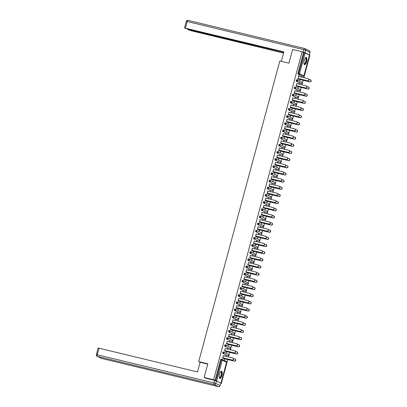 <?xml version="1.0" encoding="UTF-8"?>
<svg xmlns="http://www.w3.org/2000/svg" width="407" height="407" viewBox="0 0 407 407"><rect width="100%" height="100%" fill="white"/><g stroke="black" fill="none" stroke-linecap="round" stroke-linejoin="round"><path stroke-width="0.61" d="M221.942 375.422A3.719 1.307 103.6 0 0 221.612 371.225A3.719 1.307 103.6 0 0 219.541 374.262A3.719 1.307 103.6 0 0 219.866 378.454A3.719 1.307 103.6 0 0 221.942 375.422M306.603 61.64A3.719 1.307 103.6 0 0 306.278 57.448A3.719 1.307 103.6 0 0 304.207 60.48A3.719 1.307 103.6 0 0 304.533 64.672A3.719 1.307 103.6 0 0 306.603 61.64M220.767 383.353L221.322 383.486L227.783 359.539M228.485 356.944L229.716 352.381M230.418 349.786L231.649 345.217M232.346 342.623L233.582 338.059M234.279 335.465L235.511 330.896M236.213 328.301L237.444 323.738M238.146 321.143L239.377 316.575M240.074 313.98L241.31 309.417M242.007 306.822L243.238 302.253M243.941 299.659L245.172 295.095M245.874 292.501L247.105 287.932M247.807 285.338L249.038 280.774M249.735 278.179L250.966 273.611M251.668 271.016L252.9 266.453M253.602 263.858L254.833 259.29M255.535 256.695L256.766 252.131M257.463 249.537L258.699 244.968M259.396 242.374L260.628 237.81M261.33 235.215L262.561 230.647M263.263 228.052L264.494 223.489M265.191 220.894L266.427 216.326M267.124 213.731L268.355 209.167M269.058 206.573L270.289 202.004M270.991 199.41L272.222 194.846M272.924 192.252L274.155 187.683M274.852 185.088L276.083 180.525M276.785 177.93L278.017 173.367M278.719 170.767L279.95 166.204M280.652 163.609L281.883 159.045M282.58 156.446L283.816 151.882M284.513 149.288L285.745 144.724M286.447 142.129L287.678 137.561M288.38 134.966L289.611 130.403M290.308 127.808L291.544 123.24M292.241 120.645L293.472 116.081M294.175 113.487L295.406 108.918M296.108 106.324L297.339 101.76M298.041 99.166L299.272 94.597M299.969 92.002L301.2 87.439M301.902 84.844L303.134 80.276M303.836 77.681L309.829 55.474L309.468 55.301M205.947 378.357L204.131 377.482L207.819 363.802L198.713 361.604L200.122 362.286L197.512 371.967L99.043 348.194L97.273 354.762L213.96 382.931L214.626 380.453L205.337 378.062M198.713 361.604L279.833 60.948L288.945 63.151L292.633 49.471L302.136 51.765L303.571 52.457L297.965 73.25L298.657 73.418L304.268 52.625L303.571 52.457M304.268 52.625L309.493 55.031M204.131 377.482L213.629 379.777L302.136 51.765M221.322 383.486L220.803 383.236M220.365 382.911L213.629 379.777M298.158 78.51L297.639 79.604L298.804 75.29M300.788 76.948L300.956 76.333M300.101 79.497L299.791 80.647L300.305 79.594M298.718 76.445L299.018 75.341M301.002 76.999L301.17 76.384M227.045 355.423L222.654 353.317L223.011 351.933L223.723 352.106A0.717 0.666 -64.2 0 1 223.845 352.152A0.717 0.717 0 0 0 223.702 352.101L223.011 351.933M215.069 380.469L220.68 359.676L221.077 359.091L221.79 359.264A0.717 0.666 -64.2 0 1 221.917 359.31A0.717 0.717 0 0 0 221.774 359.259L221.077 359.091M302.396 76.16L298.005 74.054L297.965 73.25M225.3 348.55L224.74 350.615M227.371 349.048L227.538 348.433M226.684 351.597L226.373 352.747L226.882 351.694M227.584 349.099L227.752 348.484M230.911 341.102L226.521 338.995L226.872 337.612L227.549 337.774M229.161 334.228L228.607 336.294M231.237 334.727L231.4 334.111M230.55 337.276L230.24 338.426L230.749 337.372M231.451 334.778L231.614 334.162M235.475 326.948L230.387 324.674L230.738 323.29L231.415 323.453M233.028 319.907L232.468 321.973M235.098 320.406L235.266 319.79M234.412 322.954L234.101 324.104L234.61 323.051M235.312 320.457L235.48 319.841M239.341 312.627L234.249 310.353L234.605 308.969L235.277 309.132M236.889 305.586L236.335 307.651M238.965 306.084L239.133 305.469M238.278 308.633L237.968 309.783L238.477 308.73M239.179 306.135L239.341 305.52M243.203 298.306L238.115 296.031L238.466 294.648L239.143 294.81M240.756 291.264L240.196 293.33M242.826 291.763L242.994 291.147M242.14 294.312L241.829 295.462L242.338 294.409M243.04 291.814L243.208 291.198M246.367 283.816L241.977 281.71L242.333 280.326L243.004 280.489M244.617 276.943L244.063 279.009M246.693 277.442L246.861 276.826M246.006 279.991L245.696 281.14L246.204 280.087M246.907 277.493L247.069 276.877M250.234 269.495L245.843 267.389L246.194 266.005L246.871 266.168M248.484 262.622L247.924 264.687M250.554 263.12L250.722 262.505M249.867 265.669L249.557 266.819L250.071 265.766M250.768 263.171L250.936 262.556M254.095 255.174L249.705 253.068L250.061 251.684L250.732 251.847M252.35 248.301L251.791 250.366M254.421 248.799L254.589 248.184M253.734 251.353L253.622 252.594L253.932 251.445M254.634 248.85L254.797 248.234M257.962 240.858L253.571 238.746L253.922 237.362L254.599 237.525M256.212 233.979L255.657 236.045M258.287 234.478L258.45 233.862M257.595 237.032L257.489 238.273L257.799 237.123M258.496 234.529L258.664 233.913M261.823 226.536L257.433 224.425L257.789 223.041L258.501 223.214A0.717 0.666 -64.2 0 1 258.623 223.26A0.717 0.717 0 0 0 258.481 223.209L257.789 223.041M260.078 219.658L259.518 221.723M262.149 220.156L262.317 219.541M261.462 222.71L261.35 223.952L261.66 222.807M262.362 220.207L262.525 219.592M265.69 212.215L261.299 210.104L261.65 208.72L262.362 208.893A0.717 0.666 -64.2 0 1 262.49 208.939A0.717 0.717 0 0 0 262.347 208.888L261.65 208.72M263.94 205.337L263.385 207.402M266.015 205.835L266.178 205.22M265.323 208.389L265.013 209.534L265.527 208.486M266.224 205.886L266.392 205.27M269.551 197.894L265.161 195.782L265.517 194.398L266.229 194.571A0.717 0.666 -64.2 0 1 266.351 194.617A0.717 0.717 0 0 0 266.209 194.566L265.517 194.398M267.806 191.015L267.246 193.081M269.877 191.514L270.044 190.898M269.19 194.068L268.879 195.218L269.388 194.164M270.09 191.57L270.258 190.949M273.418 183.572L269.027 181.461L269.378 180.077L270.055 180.24M271.667 176.694L271.113 178.759M273.743 177.193L273.906 176.577M273.051 179.746L272.944 180.993L273.255 179.843M273.952 177.249L274.12 176.628M277.279 169.251L272.888 167.14L273.245 165.756L273.921 165.919M275.534 162.373L274.974 164.438M277.605 162.876L277.772 162.256M276.918 165.425L276.806 166.672L277.116 165.522M277.818 162.927L277.986 162.307M281.145 154.93L276.755 152.818L277.106 151.435L277.783 151.602M279.395 148.051L278.841 150.117M281.471 148.555L281.634 147.934M280.784 151.104L280.474 152.254L280.983 151.201M281.68 148.606L281.848 147.985M285.007 140.608L280.621 138.497L280.972 137.113L281.649 137.281M283.262 133.73L282.702 135.796M285.332 134.234L285.5 133.613M284.646 136.783L284.335 137.932L284.844 136.879M285.546 134.285L285.714 133.664M288.873 126.287L284.483 124.176L284.839 122.792L285.511 122.96M287.123 119.409L286.569 121.474M289.199 119.912L289.367 119.292M288.512 122.461L288.202 123.611L288.711 122.558M289.413 119.963L289.575 119.348M292.74 111.966L288.349 109.854L288.7 108.471L289.377 108.638M290.99 105.087L290.43 107.153M293.06 105.591L293.228 104.97M292.374 108.14L292.063 109.29L292.572 108.237M293.274 105.642L293.442 105.026M296.601 97.644L292.211 95.533L292.567 94.149L293.238 94.317M294.851 90.766L294.297 92.832M296.927 91.27L297.095 90.649M296.24 93.819L295.93 94.968L296.438 93.915M297.141 91.321L297.303 90.705M300.468 83.323L296.077 81.212L296.428 79.828L297.105 79.996M298.86 84.107L299.023 83.491M298.168 86.655L298.061 87.902L298.372 86.752M299.069 84.157L299.237 83.542M296.784 83.608L296.23 85.674M298.534 90.481L294.144 88.375L294.495 86.991L295.172 87.154M294.994 98.428L295.161 97.812M294.307 100.977L293.996 102.126L294.505 101.073M295.207 98.479L295.375 97.863M292.923 97.929L292.363 99.995M294.668 104.803L290.277 102.696L290.634 101.312L291.31 101.475M291.132 112.749L291.295 112.134M290.44 115.298L290.333 116.544L290.644 115.395M291.341 112.8L291.509 112.184M289.056 112.251L288.502 114.316M290.807 119.124L286.416 117.018L286.767 115.634L287.444 115.797M287.266 127.07L287.434 126.455M286.579 129.619L286.467 130.866L286.777 129.716M287.479 127.121L287.642 126.506M285.195 126.572L284.635 128.637M287.642 133.613L282.55 131.339L282.906 129.955L283.577 130.118M283.404 141.392L283.567 140.776M282.712 143.941L282.402 145.09L282.916 144.037M283.613 141.443L283.781 140.827M281.329 140.893L280.774 142.959M283.776 147.934L278.688 145.66L279.039 144.276L279.716 144.439M279.538 155.713L279.706 155.098M278.851 158.262L278.541 159.412L279.049 158.359M279.751 155.764L279.914 155.148M277.467 155.215L276.908 157.28M279.914 162.256L274.822 159.976L275.178 158.598L275.849 158.761M275.671 170.034L275.839 169.419M274.984 172.583L274.674 173.733L275.188 172.68M275.885 170.085L276.053 169.47M273.601 169.536L273.041 171.601M275.351 176.409L270.96 174.298L271.311 172.919L271.988 173.082M271.81 184.356L271.978 183.74M271.123 186.905L270.813 188.054L271.321 187.001M272.024 184.407L272.186 183.791M269.734 183.857L269.18 185.923M271.484 190.73L267.094 188.619L267.45 187.235L268.121 187.403M267.943 198.677L268.111 198.061M267.257 201.226L266.946 202.376L267.455 201.323M268.157 198.728L268.325 198.112M265.873 198.178L265.313 200.244M267.623 205.052L263.232 202.94L263.583 201.557L264.296 201.735A0.717 0.666 -64.2 0 1 264.423 201.775A0.717 0.717 0 0 0 264.28 201.724L263.583 201.557M264.082 212.998L264.25 212.383M263.395 215.547L263.085 216.697L263.594 215.644M264.296 213.049L264.458 212.434M262.006 212.5L261.452 214.565M263.756 219.373L259.366 217.262L259.722 215.878L260.434 216.056A0.717 0.666 -64.2 0 1 260.556 216.097A0.717 0.717 0 0 0 260.414 216.046L259.722 215.878M260.215 227.32L260.383 226.704M259.529 229.869L259.218 231.018L259.727 229.965M260.429 227.371L260.597 226.755M258.145 226.821L257.585 228.887M259.89 233.694L255.504 231.583L255.855 230.199L256.568 230.377A0.717 0.666 -64.2 0 1 256.695 230.418A0.717 0.717 0 0 0 256.547 230.367L255.855 230.199M256.354 241.641L256.517 241.025M255.667 244.19L255.357 245.34L255.866 244.286M256.563 241.692L256.731 241.076M254.278 241.137L253.724 243.203M256.028 248.016L251.638 245.904L251.989 244.521L252.666 244.688M252.488 255.962L252.655 255.347M251.801 258.511L251.49 259.661L251.999 258.608M252.701 256.013L252.869 255.398M250.417 255.459L249.857 257.524M252.162 262.337L247.771 260.226L248.128 258.842L248.804 259.01M248.626 270.284L248.789 269.668M247.934 272.832L247.827 274.079L248.138 272.929M248.835 270.334L249.003 269.719M246.55 269.78L245.996 271.845M248.301 276.658L243.91 274.547L244.261 273.163L244.938 273.331M244.76 284.605L244.928 283.989M244.073 287.154L243.762 288.304L244.271 287.25M244.973 284.656L245.141 284.04M242.689 284.101L242.129 286.167M245.136 291.147L240.044 288.868L240.4 287.484L241.076 287.652M240.898 298.926L241.061 298.311M240.206 301.475L240.099 302.722L240.41 301.572M241.107 298.977L241.275 298.362M238.823 298.423L238.268 300.488M241.27 305.469L236.182 303.19L236.533 301.806L237.21 301.974M237.032 313.248L237.2 312.632M236.345 315.796L236.035 316.946L236.543 315.893M237.245 313.298L237.408 312.683M234.961 312.744L234.401 314.809M237.408 319.79L232.316 317.511L232.672 316.127L233.343 316.295M233.17 327.569L233.333 326.953M232.478 330.118L232.372 331.364L232.682 330.214M233.379 327.62L233.547 327.004M231.095 327.065L230.54 329.131M232.845 333.944L228.454 331.832L228.805 330.448L229.482 330.616M229.304 341.89L229.472 341.269M228.617 344.439L228.307 345.589L228.815 344.536M229.517 341.941L229.68 341.325M227.233 341.387L226.674 343.452M228.978 348.265L224.588 346.154L224.944 344.77L225.615 344.938M225.437 356.211L225.605 355.591M224.75 358.76L224.44 359.91L224.954 358.857M225.651 356.262L225.819 355.647M223.367 355.708L222.807 357.773M308.404 78.836A1.073 1.002 115.8 0 1 307.763 80.881L307.565 80.784A1.073 1.002 -64.2 0 0 308.308 78.785A1.073 1.002 -64.2 0 0 308.124 78.719L298.504 76.394M307.763 80.881L298.148 78.556M307.565 80.784L297.949 78.459M310.546 79.869A1.073 1.002 115.8 0 1 309.905 81.909L309.702 81.812A1.073 1.002 -64.2 0 0 310.449 79.818A1.073 1.002 -64.2 0 0 310.261 79.747L308.999 79.446M298.031 78.994L309.702 81.812M300.091 79.543L309.905 81.909M305.352 57.977A3.215 1.129 -76.4 0 1 306.39 59.224A3.215 1.129 -76.4 0 1 305.54 62.958A3.215 1.129 -76.4 0 1 303.948 63.777M303.932 63.69A2.981 1.048 103.6 0 0 304.141 63.818A2.981 1.048 103.6 0 0 305.286 62.759A2.981 1.048 103.6 0 0 306.069 59.788A2.981 1.048 103.6 0 0 305.54 58.028A2.981 1.048 103.6 0 0 305.291 58.048M304.339 64.576A3.694 1.297 103.6 0 0 305.611 63.253A3.694 1.297 103.6 0 0 306.064 57.443M220.686 371.754A3.215 1.129 -76.4 0 1 221.713 373.641A3.215 1.129 -76.4 0 1 220.68 377.086A3.215 1.129 -76.4 0 1 219.281 377.559M219.266 377.472A2.981 1.048 103.6 0 0 219.48 377.599A2.981 1.048 103.6 0 0 221.398 373.672A2.981 1.048 103.6 0 0 220.874 371.81A2.981 1.048 103.6 0 0 220.63 371.83M219.678 378.357A3.694 1.297 103.6 0 0 221.907 373.478A3.694 1.297 103.6 0 0 221.398 371.225M281.334 61.315L283.882 51.857L184.575 27.991L187.51 29.09L252.142 44.694L253.027 44.622M283.832 52.06L252.981 44.785M304.97 52.706L309.32 54.808L309.992 52.325L305.637 50.224L304.97 52.706L302.732 52.055M188.665 29.37L187.759 29.528L190.695 30.627L283.562 53.047M255.164 45.141L254.996 45.757L255.718 46.108L283.618 52.844M254.996 45.757L253.235 45.223L253.373 44.709M188.599 29.619L253.235 45.223M255.932 45.325L255.718 46.108M207.738 364.123L200.127 362.286M220.747 383.089L216.392 380.988L215.72 383.47L220.075 385.571L220.823 383.15L220.075 385.571A1.43 1.333 -64.2 0 1 218.401 386.635L214.051 384.534L97.359 356.359L101.714 358.46L218.401 386.635A1.43 0.504 103.6 0 0 218.437 386.645A1.43 0.504 103.6 0 0 218.488 386.65M101.465 358.369A1.43 1.43 0 0 0 101.75 358.475A1.43 0.504 103.6 0 1 101.714 358.46A1.43 1.333 115.8 0 1 101.465 358.369L97.11 356.273A1.43 1.333 -64.2 0 0 97.359 356.359A1.43 0.504 103.6 0 1 97.273 354.762L96.352 354.609L98.123 348.046L99.043 348.194M214.626 380.453L216.392 380.988M306.476 85.999A1.073 1.002 115.8 0 1 305.83 88.039L305.632 87.943A1.073 1.002 -64.2 0 0 306.379 85.943A1.073 1.002 -64.2 0 0 306.191 85.877L296.576 83.557M305.83 88.039L296.215 85.719M305.632 87.943L296.016 85.623M304.543 93.157A1.073 1.002 115.8 0 1 303.902 95.202L303.698 95.106A1.073 1.002 -64.2 0 0 304.446 93.106A1.073 1.002 -64.2 0 0 304.258 93.04L294.643 90.715M303.902 95.202L294.286 92.877M303.698 95.106L294.083 92.781M302.61 100.32A1.073 1.002 115.8 0 1 301.969 102.361L301.77 102.264A1.073 1.002 -64.2 0 0 302.513 100.264A1.073 1.002 -64.2 0 0 302.325 100.198L292.709 97.878M301.969 102.361L292.353 100.041M301.77 102.264L292.15 99.944M300.676 107.479A1.073 1.002 115.8 0 1 300.035 109.524L299.837 109.427A1.073 1.002 -64.2 0 0 300.58 107.428A1.073 1.002 -64.2 0 0 300.391 107.362L290.776 105.037M300.035 109.524L290.42 107.199M299.837 109.427L290.222 107.102M298.748 114.642A1.073 1.002 115.8 0 1 298.102 116.682L297.904 116.585A1.073 1.002 -64.2 0 0 298.646 114.586A1.073 1.002 -64.2 0 0 298.463 114.52L288.843 112.2M298.102 116.682L288.487 114.362M297.904 116.585L288.288 114.265M308.613 87.032A1.073 1.002 115.8 0 1 307.972 89.072L307.768 88.975A1.073 1.002 -64.2 0 0 308.516 86.976A1.073 1.002 -64.2 0 0 308.328 86.91L307.071 86.605M296.098 86.157L307.768 88.975M298.158 86.701L307.972 89.072M306.68 94.19A1.073 1.002 115.8 0 1 306.039 96.23L305.84 96.133A1.073 1.002 -64.2 0 0 306.583 94.139A1.073 1.002 -64.2 0 0 306.395 94.068L305.138 93.768M294.164 93.315L305.84 96.133M296.225 93.864L306.039 96.23M304.746 101.353A1.073 1.002 115.8 0 1 304.105 103.393L303.907 103.297A1.073 1.002 -64.2 0 0 304.65 101.297A1.073 1.002 -64.2 0 0 304.461 101.231L303.205 100.926M292.231 100.478L303.907 103.297M294.297 101.022L304.105 103.393M302.818 108.511A1.073 1.002 115.8 0 1 302.172 110.551L301.974 110.455A1.073 1.002 -64.2 0 0 302.722 108.46A1.073 1.002 -64.2 0 0 302.533 108.389L301.272 108.089M290.303 107.636L301.974 110.455M292.363 108.186L302.172 110.551M300.885 115.674A1.073 1.002 115.8 0 1 300.244 117.715L300.04 117.618A1.073 1.002 -64.2 0 0 300.788 115.619A1.073 1.002 -64.2 0 0 300.6 115.552L299.343 115.247M288.37 114.799L300.04 117.618M290.43 115.344L300.244 117.715M296.815 121.8A1.073 1.002 115.8 0 1 296.174 123.84L295.97 123.748A1.073 1.002 -64.2 0 0 296.718 121.749A1.073 1.002 -64.2 0 0 296.53 121.683L286.915 119.358M296.174 123.84L286.553 121.52M295.97 123.748L286.355 121.423M298.952 122.833A1.073 1.002 115.8 0 1 298.311 124.873L298.112 124.776A1.073 1.002 -64.2 0 0 298.855 122.777A1.073 1.002 -64.2 0 0 298.667 122.71L297.41 122.41M286.436 121.958L298.112 124.776M288.497 122.507L298.311 124.873M294.882 128.963A1.073 1.002 115.8 0 1 294.241 131.003L294.042 130.906A1.073 1.002 -64.2 0 0 294.785 128.907A1.073 1.002 -64.2 0 0 294.597 128.841L284.981 126.521M294.241 131.003L284.625 128.683M294.042 130.906L284.422 128.587M297.018 129.996A1.073 1.002 115.8 0 1 296.377 132.036L296.179 131.939A1.073 1.002 -64.2 0 0 296.922 129.94A1.073 1.002 -64.2 0 0 296.734 129.874L295.477 129.568M284.503 129.121L296.179 131.939M286.564 129.665L296.377 132.036M292.948 136.121A1.073 1.002 115.8 0 1 292.307 138.161L292.109 138.065A1.073 1.002 -64.2 0 0 292.852 136.07A1.073 1.002 -64.2 0 0 292.664 135.999L283.048 133.679M292.307 138.161L282.692 135.841M292.109 138.065L282.494 135.745M295.09 137.154A1.073 1.002 115.8 0 1 294.444 139.194L294.246 139.097A1.073 1.002 -64.2 0 0 294.989 137.098A1.073 1.002 -64.2 0 0 294.805 137.032L293.544 136.732M282.575 136.279L294.246 139.097M284.635 136.828L294.444 139.194M291.02 143.284A1.073 1.002 115.8 0 1 290.374 145.324L290.176 145.228A1.073 1.002 -64.2 0 0 290.919 143.228A1.073 1.002 -64.2 0 0 290.735 143.162L281.115 140.842M290.374 145.324L280.759 143.005M290.176 145.228L280.56 142.908M293.157 144.317A1.073 1.002 115.8 0 1 292.516 146.357L292.312 146.261A1.073 1.002 -64.2 0 0 293.06 144.261A1.073 1.002 -64.2 0 0 292.872 144.195L291.616 143.89M280.642 143.442L292.312 146.261M282.702 143.986L292.516 146.357M289.087 150.442A1.073 1.002 115.8 0 1 288.446 152.483L288.242 152.386A1.073 1.002 -64.2 0 0 288.99 150.392A1.073 1.002 -64.2 0 0 288.802 150.32L279.187 148M288.446 152.483L278.826 150.163M288.242 152.386L278.627 150.066M291.224 151.475A1.073 1.002 115.8 0 1 290.583 153.515L290.384 153.419A1.073 1.002 -64.2 0 0 291.127 151.419A1.073 1.002 -64.2 0 0 290.939 151.353L289.682 151.053M278.709 150.6L290.384 153.419M280.769 151.15L290.583 153.515M287.154 157.606A1.073 1.002 115.8 0 1 286.513 159.646L286.309 159.549A1.073 1.002 -64.2 0 0 287.057 157.55A1.073 1.002 -64.2 0 0 286.869 157.484L277.253 155.164M286.513 159.646L276.897 157.326M286.309 159.549L276.694 157.229M289.291 158.638A1.073 1.002 115.8 0 1 288.649 160.679L288.451 160.582A1.073 1.002 -64.2 0 0 289.194 158.582A1.073 1.002 -64.2 0 0 289.006 158.516L287.749 158.211M276.775 157.763L288.451 160.582M278.836 158.308L288.649 160.679M285.221 164.764A1.073 1.002 115.8 0 1 284.579 166.804L284.381 166.707A1.073 1.002 -64.2 0 0 285.124 164.713A1.073 1.002 -64.2 0 0 284.936 164.642L275.32 162.322M284.579 166.804L274.964 164.484M284.381 166.707L274.766 164.387M287.357 165.797A1.073 1.002 115.8 0 1 286.716 167.837L286.518 167.74A1.073 1.002 -64.2 0 0 287.261 165.741A1.073 1.002 -64.2 0 0 287.077 165.674L285.816 165.374M274.847 164.921L286.518 167.74M276.908 165.471L286.716 167.837M283.287 171.927A1.073 1.002 115.8 0 1 282.646 173.967L282.448 173.87A1.073 1.002 -64.2 0 0 283.191 171.871A1.073 1.002 -64.2 0 0 283.007 171.805L273.387 169.485M282.646 173.967L273.031 171.647M282.448 173.87L272.832 171.55M285.429 172.96A1.073 1.002 115.8 0 1 284.788 175L284.585 174.903A1.073 1.002 -64.2 0 0 285.332 172.904A1.073 1.002 -64.2 0 0 285.144 172.838L283.882 172.532M272.914 172.085L284.585 174.903M274.974 172.629L284.788 175M281.359 179.085A1.073 1.002 115.8 0 1 280.713 181.125L280.515 181.029A1.073 1.002 -64.2 0 0 281.262 179.034A1.073 1.002 -64.2 0 0 281.074 178.963L271.459 176.643M280.713 181.125L271.098 178.805M280.515 181.029L270.899 178.709M283.496 180.118A1.073 1.002 115.8 0 1 282.855 182.158L282.651 182.061A1.073 1.002 -64.2 0 0 283.399 180.062A1.073 1.002 -64.2 0 0 283.211 179.996L281.954 179.696M270.981 179.243L282.651 182.061M273.041 179.792L282.855 182.158M279.426 186.248A1.073 1.002 115.8 0 1 278.785 188.288L278.581 188.192A1.073 1.002 -64.2 0 0 279.329 186.192A1.073 1.002 -64.2 0 0 279.141 186.126L269.526 183.806M278.785 188.288L269.169 185.963M278.581 188.192L268.966 185.872M281.563 187.281A1.073 1.002 115.8 0 1 280.922 189.321L280.723 189.224A1.073 1.002 -64.2 0 0 281.466 187.225A1.073 1.002 -64.2 0 0 281.278 187.159L280.021 186.854M269.047 186.406L280.723 189.224M271.108 186.95L280.922 189.321M277.493 193.406A1.073 1.002 115.8 0 1 276.852 195.446L276.653 195.35A1.073 1.002 -64.2 0 0 277.396 193.356A1.073 1.002 -64.2 0 0 277.208 193.284L267.592 190.964M276.852 195.446L267.236 193.127M276.653 195.35L267.033 193.03M279.629 194.439A1.073 1.002 115.8 0 1 278.988 196.479L278.79 196.383A1.073 1.002 -64.2 0 0 279.533 194.383A1.073 1.002 -64.2 0 0 279.344 194.317L278.088 194.012M267.114 193.564L278.79 196.383M269.18 194.114L278.988 196.479M275.559 200.57A1.073 1.002 115.8 0 1 274.918 202.61L274.72 202.513A1.073 1.002 -64.2 0 0 275.463 200.514A1.073 1.002 -64.2 0 0 275.274 200.448L265.659 198.123M274.918 202.61L265.303 200.285M274.72 202.513L265.105 200.193M277.701 201.597A1.073 1.002 115.8 0 1 277.055 203.642L276.857 203.546A1.073 1.002 -64.2 0 0 277.605 201.546A1.073 1.002 -64.2 0 0 277.416 201.48L276.155 201.175M265.186 200.727L276.857 203.546M267.246 201.272L277.055 203.642M273.631 207.728A1.073 1.002 115.8 0 1 272.985 209.768L272.787 209.671A1.073 1.002 -64.2 0 0 273.535 207.672A1.073 1.002 -64.2 0 0 273.346 207.606L263.726 205.286M272.985 209.768L263.37 207.448M272.787 209.671L263.171 207.351M275.768 208.76A1.073 1.002 115.8 0 1 275.127 210.801L274.923 210.704A1.073 1.002 -64.2 0 0 275.671 208.705A1.073 1.002 -64.2 0 0 275.483 208.638L274.226 208.333M263.253 207.885L274.923 210.704M265.313 208.43L275.127 210.801M271.698 214.891A1.073 1.002 115.8 0 1 271.057 216.931L270.853 216.834A1.073 1.002 -64.2 0 0 271.601 214.835A1.073 1.002 -64.2 0 0 271.413 214.769L261.798 212.444M271.057 216.931L261.436 214.606M270.853 216.834L261.238 214.509M273.835 215.919A1.073 1.002 115.8 0 1 273.194 217.964L272.995 217.867A1.073 1.002 -64.2 0 0 273.738 215.868A1.073 1.002 -64.2 0 0 273.55 215.802L272.293 215.496M261.319 215.049L272.995 217.867M263.38 215.593L273.194 217.964M269.765 222.049A1.073 1.002 115.8 0 1 269.124 224.089L268.925 223.992A1.073 1.002 -64.2 0 0 269.668 221.993A1.073 1.002 -64.2 0 0 269.48 221.927L259.864 219.607M269.124 224.089L259.508 221.769M268.925 223.992L259.305 221.673M271.901 223.082A1.073 1.002 115.8 0 1 271.26 225.122L271.062 225.025A1.073 1.002 -64.2 0 0 271.805 223.026A1.073 1.002 -64.2 0 0 271.617 222.96L270.36 222.654M259.386 222.207L271.062 225.025M261.447 222.751L271.26 225.122M267.831 229.212A1.073 1.002 115.8 0 1 267.19 231.252L266.992 231.156A1.073 1.002 -64.2 0 0 267.735 229.156A1.073 1.002 -64.2 0 0 267.547 229.09L257.931 226.765M267.19 231.252L257.575 228.927M266.992 231.156L257.377 228.831M269.973 230.24A1.073 1.002 115.8 0 1 269.327 232.285L269.129 232.188A1.073 1.002 -64.2 0 0 269.872 230.189A1.073 1.002 -64.2 0 0 269.688 230.123L268.427 229.818M257.458 229.37L269.129 232.188M259.518 229.914L269.327 232.285M265.903 236.37A1.073 1.002 115.8 0 1 265.257 238.41L265.059 238.314A1.073 1.002 -64.2 0 0 265.802 236.314A1.073 1.002 -64.2 0 0 265.618 236.248L255.998 233.928M265.257 238.41L255.642 236.091M265.059 238.314L255.443 235.994M268.04 237.403A1.073 1.002 115.8 0 1 267.399 239.443L267.196 239.347A1.073 1.002 -64.2 0 0 267.943 237.347A1.073 1.002 -64.2 0 0 267.755 237.281L266.499 236.976M255.525 236.528L267.196 239.347M257.585 237.072L267.399 239.443M263.97 243.534A1.073 1.002 115.8 0 1 263.329 245.574L263.126 245.477A1.073 1.002 -64.2 0 0 263.873 243.478A1.073 1.002 -64.2 0 0 263.685 243.411L254.07 241.086M263.329 245.574L253.709 243.249M263.126 245.477L253.51 243.152M266.107 244.561A1.073 1.002 115.8 0 1 265.466 246.606L265.267 246.51A1.073 1.002 -64.2 0 0 266.01 244.51A1.073 1.002 -64.2 0 0 265.822 244.444L264.565 244.139M253.592 243.691L265.267 246.51M255.652 244.236L265.466 246.606M262.037 250.692A1.073 1.002 115.8 0 1 261.396 252.732L261.197 252.635A1.073 1.002 -64.2 0 0 261.94 250.636A1.073 1.002 -64.2 0 0 261.752 250.57L252.137 248.25M261.396 252.732L251.78 250.412M261.197 252.635L251.577 250.315M264.174 251.724A1.073 1.002 115.8 0 1 263.533 253.765L263.334 253.668A1.073 1.002 -64.2 0 0 264.077 251.668A1.073 1.002 -64.2 0 0 263.889 251.602L262.632 251.297M251.658 250.849L263.334 253.668M253.719 251.394L263.533 253.765M260.104 257.855A1.073 1.002 115.8 0 1 259.463 259.895L259.264 259.798A1.073 1.002 -64.2 0 0 260.007 257.799A1.073 1.002 -64.2 0 0 259.819 257.733L250.203 255.408M259.463 259.895L249.847 257.57M259.264 259.798L249.649 257.473M262.245 258.883A1.073 1.002 115.8 0 1 261.599 260.928L261.401 260.831A1.073 1.002 -64.2 0 0 262.144 258.832A1.073 1.002 -64.2 0 0 261.96 258.766L260.699 258.46M249.73 258.013L261.401 260.831M251.791 258.557L261.599 260.928M258.17 265.013A1.073 1.002 115.8 0 1 257.529 267.053L257.331 266.956A1.073 1.002 -64.2 0 0 258.074 264.957A1.073 1.002 -64.2 0 0 257.89 264.891L248.27 262.571M257.529 267.053L247.914 264.733M257.331 266.956L247.715 264.636M260.312 266.046A1.073 1.002 115.8 0 1 259.671 268.086L259.468 267.989A1.073 1.002 -64.2 0 0 260.215 265.99A1.073 1.002 -64.2 0 0 260.027 265.924L258.766 265.618M247.797 265.171L259.468 267.989M249.857 265.715L259.671 268.086M256.242 272.176A1.073 1.002 115.8 0 1 255.601 274.216L255.398 274.12A1.073 1.002 -64.2 0 0 256.145 272.12A1.073 1.002 -64.2 0 0 255.957 272.054L246.342 269.729M255.601 274.216L245.981 271.891M255.398 274.12L245.782 271.795M258.379 273.204A1.073 1.002 115.8 0 1 257.738 275.249L257.534 275.152A1.073 1.002 -64.2 0 0 258.282 273.153A1.073 1.002 -64.2 0 0 258.094 273.087L256.837 272.782M245.864 272.334L257.534 275.152M247.924 272.878L257.738 275.249M254.309 279.334A1.073 1.002 115.8 0 1 253.668 281.374L253.464 281.278A1.073 1.002 -64.2 0 0 254.212 279.278A1.073 1.002 -64.2 0 0 254.024 279.212L244.409 276.892M253.668 281.374L244.052 279.054M253.464 281.278L243.849 278.958M256.446 280.367A1.073 1.002 115.8 0 1 255.805 282.407L255.606 282.31A1.073 1.002 -64.2 0 0 256.349 280.311A1.073 1.002 -64.2 0 0 256.161 280.245L254.904 279.94M243.93 279.492L255.606 282.31M245.991 280.036L255.805 282.407M252.376 286.492A1.073 1.002 115.8 0 1 251.735 288.538L251.536 288.441A1.073 1.002 -64.2 0 0 252.279 286.442A1.073 1.002 -64.2 0 0 252.091 286.375L242.475 284.05M251.735 288.538L242.119 286.213M251.536 288.441L241.916 286.116M254.512 287.525A1.073 1.002 115.8 0 1 253.871 289.565L253.673 289.474A1.073 1.002 -64.2 0 0 254.416 287.474A1.073 1.002 -64.2 0 0 254.233 287.408L252.971 287.103M241.997 286.655L253.673 289.474M244.063 287.2L253.871 289.565M250.442 293.656A1.073 1.002 115.8 0 1 249.801 295.696L249.603 295.599A1.073 1.002 -64.2 0 0 250.346 293.6A1.073 1.002 -64.2 0 0 250.157 293.533L240.542 291.214M249.801 295.696L240.186 293.376M249.603 295.599L239.988 293.279M252.584 294.688A1.073 1.002 115.8 0 1 251.938 296.728L251.74 296.632A1.073 1.002 -64.2 0 0 252.488 294.632A1.073 1.002 -64.2 0 0 252.299 294.566L251.038 294.261M240.069 293.813L251.74 296.632M242.129 294.358L251.938 296.728M248.514 300.814A1.073 1.002 115.8 0 1 247.868 302.859L247.67 302.762A1.073 1.002 -64.2 0 0 248.418 300.763A1.073 1.002 -64.2 0 0 248.229 300.697L238.609 298.372M247.868 302.859L238.253 300.534M247.67 302.762L238.054 300.437M250.651 301.846A1.073 1.002 115.8 0 1 250.01 303.887L249.806 303.79A1.073 1.002 -64.2 0 0 250.554 301.796A1.073 1.002 -64.2 0 0 250.366 301.724L249.109 301.424M238.136 300.977L249.806 303.79M240.196 301.521L250.01 303.887M246.581 307.977A1.073 1.002 115.8 0 1 245.94 310.017L245.736 309.92A1.073 1.002 -64.2 0 0 246.484 307.921A1.073 1.002 -64.2 0 0 246.296 307.855L236.681 305.535M245.94 310.017L236.319 307.697M245.736 309.92L236.121 307.6M248.718 309.01A1.073 1.002 115.8 0 1 248.077 311.05L247.878 310.953A1.073 1.002 -64.2 0 0 248.621 308.954A1.073 1.002 -64.2 0 0 248.433 308.888L247.176 308.582M236.202 308.135L247.878 310.953M238.263 308.679L248.077 311.05M244.648 315.135A1.073 1.002 115.8 0 1 244.007 317.18L243.808 317.084A1.073 1.002 -64.2 0 0 244.551 315.084A1.073 1.002 -64.2 0 0 244.363 315.018L234.747 312.693M244.007 317.18L234.391 314.855M243.808 317.084L234.188 314.759M246.784 316.168A1.073 1.002 115.8 0 1 246.143 318.208L245.945 318.111A1.073 1.002 -64.2 0 0 246.688 316.117A1.073 1.002 -64.2 0 0 246.5 316.046L245.243 315.746M234.269 315.293L245.945 318.111M236.33 315.842L246.143 318.208M242.714 322.298A1.073 1.002 115.8 0 1 242.073 324.338L241.875 324.242A1.073 1.002 -64.2 0 0 242.618 322.242A1.073 1.002 -64.2 0 0 242.43 322.176L232.814 319.856M242.073 324.338L232.458 322.018M241.875 324.242L232.26 321.922M244.856 323.331A1.073 1.002 115.8 0 1 244.21 325.371L244.012 325.274A1.073 1.002 -64.2 0 0 244.755 323.275A1.073 1.002 -64.2 0 0 244.571 323.209L243.31 322.904M232.341 322.456L244.012 325.274M234.401 323L244.21 325.371M240.786 329.456A1.073 1.002 115.8 0 1 240.14 331.502L239.942 331.405A1.073 1.002 -64.2 0 0 240.685 329.405A1.073 1.002 -64.2 0 0 240.501 329.339L230.881 327.014M240.14 331.502L230.525 329.177M239.942 331.405L230.326 329.08M242.923 330.489A1.073 1.002 115.8 0 1 242.282 332.529L242.079 332.433A1.073 1.002 -64.2 0 0 242.826 330.438A1.073 1.002 -64.2 0 0 242.638 330.367L241.382 330.067M230.408 329.614L242.079 332.433M232.468 330.163L242.282 332.529M238.853 336.62A1.073 1.002 115.8 0 1 238.212 338.66L238.009 338.563A1.073 1.002 -64.2 0 0 238.756 336.564A1.073 1.002 -64.2 0 0 238.568 336.497L228.953 334.178M238.212 338.66L228.592 336.34M238.009 338.563L228.393 336.243M240.99 337.652A1.073 1.002 115.8 0 1 240.349 339.692L240.15 339.596A1.073 1.002 -64.2 0 0 240.893 337.596A1.073 1.002 -64.2 0 0 240.705 337.53L239.448 337.225M228.475 336.777L240.15 339.596M230.535 337.322L240.349 339.692M236.92 343.778A1.073 1.002 115.8 0 1 236.279 345.823L236.08 345.726A1.073 1.002 -64.2 0 0 236.823 343.727A1.073 1.002 -64.2 0 0 236.635 343.661L227.02 341.336M236.279 345.823L226.663 343.498M236.08 345.726L226.46 343.401M239.057 344.81A1.073 1.002 115.8 0 1 238.416 346.85L238.217 346.754A1.073 1.002 -64.2 0 0 238.96 344.76A1.073 1.002 -64.2 0 0 238.772 344.688L237.515 344.388M226.541 343.935L238.217 346.754M228.602 344.485L238.416 346.85M234.987 350.941A1.073 1.002 115.8 0 1 234.346 352.981L234.147 352.884A1.073 1.002 -64.2 0 0 234.89 350.885A1.073 1.002 -64.2 0 0 234.702 350.819L225.086 348.499M234.346 352.981L224.73 350.661M234.147 352.884L224.532 350.564M237.128 351.974A1.073 1.002 115.8 0 1 236.482 354.014L236.284 353.917A1.073 1.002 -64.2 0 0 237.027 351.918A1.073 1.002 -64.2 0 0 236.843 351.852L235.582 351.546M224.613 351.099L236.284 353.917M226.674 351.643L236.482 354.014M233.053 358.099A1.073 1.002 115.8 0 1 232.412 360.144L232.214 360.047A1.073 1.002 -64.2 0 0 232.957 358.048A1.073 1.002 -64.2 0 0 232.773 357.982L223.153 355.657M232.412 360.144L222.797 357.819M232.214 360.047L222.598 357.722M235.195 359.132A1.073 1.002 115.8 0 1 234.554 361.172L234.351 361.075A1.073 1.002 -64.2 0 0 235.098 359.081A1.073 1.002 -64.2 0 0 234.91 359.01L233.649 358.709M222.68 358.257L234.351 361.075M224.74 358.806L234.554 361.172M305.148 52.895L299.537 73.687L303.892 75.788L309.503 54.996M302.36 76.155L298.702 74.222L298.657 73.418L299.537 73.687A0.717 0.666 115.8 0 1 298.702 74.222L298.005 74.054M303.098 76.328L303.057 76.323A0.717 0.666 115.8 0 0 303.892 75.788L303.881 75.824M220.996 383.007L226.607 362.215L222.258 360.114L216.646 380.906M215.761 380.637L221.372 359.844L220.68 359.676M226.597 362.245L226.607 362.215A0.717 0.666 -64.2 0 0 226.267 361.411L221.917 359.31A0.717 0.666 -64.2 0 1 222.258 360.114L221.372 359.844L221.774 359.259M300.427 83.313L301.124 83.481A0.717 0.666 115.8 0 0 301.958 82.952A0.717 0.666 -64.2 0 0 301.618 82.148L297.268 80.047A0.717 0.666 -64.2 0 0 297.141 80.001L296.428 79.828M301.165 83.491L296.769 81.38A0.717 0.666 115.8 0 0 297.609 80.851A0.717 0.666 -64.2 0 0 297.268 80.047A0.717 0.717 0 0 0 297.125 79.996L296.769 81.38L296.077 81.212M299.237 90.649L294.144 88.375M297.303 97.812L292.211 95.533M295.37 104.97L290.277 102.696M293.437 112.134L288.349 109.854M291.504 119.292L286.416 117.018M289.575 126.455L284.483 124.176M286.904 133.435L282.55 131.339M284.971 140.598L280.621 138.497M283.038 147.756L278.688 145.66M281.11 154.919L276.755 152.818M279.177 162.078L274.822 159.976M277.243 169.241L272.888 167.14M275.31 176.399L270.96 174.298M273.382 183.562L269.027 181.461M271.449 190.72L267.094 188.619M269.515 197.883L265.161 195.782M267.582 205.042L263.232 202.94M265.654 212.205L261.299 210.104M263.721 219.363L259.366 217.262M261.787 226.526L257.433 224.425M259.854 233.684L255.504 231.583M257.921 240.847L253.571 238.746M256.731 248.184L251.638 245.904M254.797 255.342L249.705 253.068M252.864 262.505L247.771 260.226M250.931 269.663L245.843 267.389M249.003 276.826L243.91 274.547M247.069 283.984L241.977 281.71M244.398 290.969L240.044 288.868M242.465 298.133L238.115 296.031M240.537 305.291L236.182 303.19M238.604 312.454L234.249 310.353M236.671 319.612L232.316 317.511M234.737 326.775L230.387 324.674M232.804 333.933L228.454 331.832M230.876 341.097L226.521 338.995M228.943 348.255L224.588 346.154M227.009 355.418L222.654 353.317M300.447 83.318L301.124 83.481A0.717 0.717 0 0 0 301.618 82.148M299.689 89.311A0.717 0.717 0 0 1 299.211 90.649L299.191 90.639A0.717 0.666 115.8 0 0 300.025 90.11A0.717 0.666 -64.2 0 0 299.689 89.311L295.334 87.21A0.717 0.666 -64.2 0 0 295.207 87.164L294.495 86.991M295.675 88.009A0.717 0.666 -64.2 0 0 295.334 87.21A0.717 0.717 0 0 0 295.192 87.159L294.836 88.543A0.717 0.666 115.8 0 0 295.675 88.009M297.756 96.469A0.717 0.717 0 0 1 297.278 97.807L297.258 97.802A0.717 0.666 115.8 0 0 298.097 97.273A0.717 0.666 -64.2 0 0 297.756 96.469L293.401 94.368A0.717 0.666 -64.2 0 0 293.279 94.322L292.567 94.149M293.742 95.172A0.717 0.666 -64.2 0 0 293.401 94.368A0.717 0.717 0 0 0 293.259 94.317L292.908 95.701A0.717 0.666 115.8 0 0 293.742 95.172M295.823 103.632A0.717 0.717 0 0 1 295.345 104.97L295.324 104.96A0.717 0.666 115.8 0 0 296.164 104.431A0.717 0.666 -64.2 0 0 295.823 103.632L291.468 101.531A0.717 0.666 -64.2 0 0 291.346 101.485L290.634 101.312M291.809 102.33A0.717 0.666 -64.2 0 0 291.468 101.531A0.717 0.717 0 0 0 291.326 101.48L290.974 102.864A0.717 0.666 115.8 0 0 291.809 102.33M293.89 110.79A0.717 0.717 0 0 1 293.411 112.129L293.396 112.123A0.717 0.666 115.8 0 0 294.23 111.589A0.717 0.666 -64.2 0 0 293.89 110.79L289.54 108.689A0.717 0.666 -64.2 0 0 289.413 108.644L288.7 108.471M289.876 109.493A0.717 0.666 -64.2 0 0 289.54 108.689A0.717 0.717 0 0 0 289.397 108.638L289.041 110.022A0.717 0.666 115.8 0 0 289.876 109.493M291.961 117.954A0.717 0.717 0 0 1 291.478 119.292L291.463 119.282A0.717 0.666 115.8 0 0 292.297 118.752A0.717 0.666 -64.2 0 0 291.961 117.954L287.607 115.853A0.717 0.666 -64.2 0 0 287.479 115.807L286.767 115.634M287.947 116.651A0.717 0.666 -64.2 0 0 287.607 115.853A0.717 0.717 0 0 0 287.464 115.802L287.108 117.18A0.717 0.666 115.8 0 0 287.947 116.651M290.028 125.112A0.717 0.717 0 0 1 289.55 126.45L289.53 126.445A0.717 0.666 115.8 0 0 290.369 125.911A0.717 0.666 -64.2 0 0 290.028 125.112L285.673 123.011A0.717 0.666 -64.2 0 0 285.551 122.965L284.839 122.792M286.014 123.814A0.717 0.666 -64.2 0 0 285.673 123.011A0.717 0.717 0 0 0 285.531 122.96L285.175 124.344A0.717 0.666 115.8 0 0 286.014 123.814M288.095 132.275A0.717 0.717 0 0 1 287.617 133.613L287.596 133.603A0.717 0.666 115.8 0 0 288.436 133.074A0.717 0.666 -64.2 0 0 288.095 132.275L283.74 130.174A0.717 0.666 -64.2 0 0 283.618 130.128L282.906 129.955M284.081 130.973A0.717 0.666 -64.2 0 0 283.74 130.174A0.717 0.717 0 0 0 283.598 130.123L283.247 131.502A0.717 0.666 115.8 0 0 284.081 130.973M285.709 140.776L285.668 140.766A0.717 0.666 115.8 0 0 286.503 140.232A0.717 0.666 -64.2 0 0 286.162 139.433L281.812 137.332A0.717 0.666 -64.2 0 0 281.685 137.286L280.972 137.113M282.148 138.131A0.717 0.666 -64.2 0 0 281.812 137.332A0.717 0.717 0 0 0 281.664 137.281L281.313 138.665A0.717 0.666 115.8 0 0 282.148 138.131M284.228 146.591A0.717 0.717 0 0 1 283.75 147.934L283.735 147.924A0.717 0.666 115.8 0 0 284.569 147.395A0.717 0.666 -64.2 0 0 284.228 146.591L279.879 144.495A0.717 0.666 -64.2 0 0 279.751 144.449L279.039 144.276M280.219 145.294A0.717 0.666 -64.2 0 0 279.879 144.495A0.717 0.717 0 0 0 279.736 144.444L279.38 145.823A0.717 0.666 115.8 0 0 280.219 145.294M281.848 155.098L281.802 155.087A0.717 0.666 115.8 0 0 282.641 154.553A0.717 0.666 -64.2 0 0 282.3 153.754L277.945 151.653A0.717 0.666 -64.2 0 0 277.818 151.608L277.106 151.435M278.286 152.452A0.717 0.666 -64.2 0 0 277.945 151.653A0.717 0.717 0 0 0 277.803 151.602L277.447 152.986A0.717 0.666 115.8 0 0 278.286 152.452M280.367 160.913A0.717 0.717 0 0 1 279.889 162.256L279.868 162.245A0.717 0.666 115.8 0 0 280.708 161.716A0.717 0.666 -64.2 0 0 280.367 160.913L276.012 158.816A0.717 0.666 -64.2 0 0 275.89 158.771L275.178 158.598M276.353 159.615A0.717 0.666 -64.2 0 0 276.012 158.816A0.717 0.717 0 0 0 275.87 158.761L275.519 160.144A0.717 0.666 115.8 0 0 276.353 159.615M277.981 169.419L277.94 169.409A0.717 0.666 115.8 0 0 278.775 168.874A0.717 0.666 -64.2 0 0 278.434 168.076L274.079 165.975A0.717 0.666 -64.2 0 0 273.957 165.929L273.245 165.756M274.42 166.773A0.717 0.666 -64.2 0 0 274.079 165.975A0.717 0.717 0 0 0 273.936 165.924L273.585 167.308A0.717 0.666 115.8 0 0 274.42 166.773M276.048 176.577L276.007 176.567A0.717 0.666 115.8 0 0 276.841 176.038A0.717 0.666 -64.2 0 0 276.501 175.234L272.151 173.133A0.717 0.666 -64.2 0 0 272.024 173.092L271.311 172.919M272.492 173.937A0.717 0.666 -64.2 0 0 272.151 173.133A0.717 0.717 0 0 0 272.008 173.082L271.652 174.466A0.717 0.666 115.8 0 0 272.492 173.937M274.12 183.74L274.074 183.73A0.717 0.666 115.8 0 0 274.908 183.196A0.717 0.666 -64.2 0 0 274.572 182.397L270.217 180.296A0.717 0.666 -64.2 0 0 270.09 180.25L269.378 180.077M270.558 181.095A0.717 0.666 -64.2 0 0 270.217 180.296A0.717 0.717 0 0 0 270.075 180.245L269.719 181.629A0.717 0.666 115.8 0 0 270.558 181.095M272.186 190.898L272.141 190.888A0.717 0.666 115.8 0 0 272.98 190.359A0.717 0.666 -64.2 0 0 272.639 189.555L268.284 187.454A0.717 0.666 -64.2 0 0 268.162 187.413L267.45 187.235M268.625 188.258A0.717 0.666 -64.2 0 0 268.284 187.454A0.717 0.717 0 0 0 268.142 187.403L267.791 188.787A0.717 0.666 115.8 0 0 268.625 188.258M270.253 198.061L270.207 198.051A0.717 0.666 115.8 0 0 271.047 197.517A0.717 0.666 -64.2 0 0 270.706 196.718L266.351 194.617A0.717 0.666 -64.2 0 1 266.692 195.416A0.717 0.666 115.8 0 1 265.857 195.95L266.209 194.566M268.32 205.22L268.279 205.209A0.717 0.666 115.8 0 0 269.113 204.68A0.717 0.666 -64.2 0 0 268.773 203.876L264.423 201.775A0.717 0.666 -64.2 0 1 264.759 202.579A0.717 0.666 115.8 0 1 263.924 203.108L264.28 201.724M266.387 212.378L266.361 212.378A0.717 0.666 115.8 0 0 267.18 211.838A0.717 0.666 -64.2 0 0 266.844 211.04L262.49 208.939A0.717 0.666 -64.2 0 1 262.83 209.737A0.717 0.666 115.8 0 1 261.991 210.271L262.347 208.888M265.669 212.21L266.346 212.373A0.717 0.717 0 0 0 266.844 211.04M264.458 219.541L264.413 219.531A0.717 0.666 115.8 0 0 265.252 219.002A0.717 0.666 -64.2 0 0 264.911 218.198L260.556 216.097A0.717 0.666 -64.2 0 1 260.897 216.9A0.717 0.666 115.8 0 1 260.058 217.43L260.414 216.046M262.525 226.699L262.5 226.699A0.717 0.666 115.8 0 0 263.319 226.16A0.717 0.666 -64.2 0 0 262.978 225.361L258.623 223.26A0.717 0.666 -64.2 0 1 258.964 224.059A0.717 0.666 115.8 0 1 258.13 224.593L258.481 223.209M261.808 226.531L262.479 226.694A0.717 0.717 0 0 0 262.978 225.361M260.592 233.862L260.566 233.857A0.717 0.666 115.8 0 0 261.386 233.323A0.717 0.666 -64.2 0 0 261.045 232.519L256.695 230.418A0.717 0.666 -64.2 0 1 257.031 231.222A0.717 0.666 115.8 0 1 256.196 231.751L256.547 230.367M259.875 233.694L260.551 233.852A0.717 0.717 0 0 0 261.045 232.519M258.659 241.02L258.633 241.02A0.717 0.666 115.8 0 0 259.452 240.481A0.717 0.666 -64.2 0 0 259.111 239.682L254.762 237.581A0.717 0.666 -64.2 0 0 254.634 237.535L253.922 237.362M255.103 238.38A0.717 0.666 -64.2 0 0 254.762 237.581A0.717 0.717 0 0 0 254.619 237.53L254.263 238.914A0.717 0.666 115.8 0 0 255.103 238.38M257.941 240.852L258.618 241.015A0.717 0.717 0 0 0 259.111 239.682M257.183 246.84A0.717 0.717 0 0 1 256.705 248.178L256.685 248.173A0.717 0.666 115.8 0 0 257.524 247.644A0.717 0.666 -64.2 0 0 257.183 246.84L252.828 244.739A0.717 0.666 -64.2 0 0 252.701 244.699L251.989 244.521M253.169 245.543A0.717 0.666 -64.2 0 0 252.828 244.739A0.717 0.717 0 0 0 252.686 244.688L252.33 246.072A0.717 0.666 115.8 0 0 253.169 245.543M255.25 254.004A0.717 0.717 0 0 1 254.772 255.342L254.751 255.337A0.717 0.666 115.8 0 0 255.591 254.802A0.717 0.666 -64.2 0 0 255.25 254.004L250.895 251.902A0.717 0.666 -64.2 0 0 250.773 251.857L250.061 251.684M251.236 252.701A0.717 0.666 -64.2 0 0 250.895 251.902A0.717 0.717 0 0 0 250.753 251.852L250.402 253.235A0.717 0.666 115.8 0 0 251.236 252.701M253.317 261.162A0.717 0.717 0 0 1 252.839 262.5L252.823 262.495A0.717 0.666 115.8 0 0 253.658 261.966A0.717 0.666 -64.2 0 0 253.317 261.162L248.962 259.061A0.717 0.666 -64.2 0 0 248.84 259.02L248.128 258.842M249.303 259.864A0.717 0.666 -64.2 0 0 248.962 259.061A0.717 0.717 0 0 0 248.819 259.01L248.468 260.394A0.717 0.666 115.8 0 0 249.303 259.864M251.384 268.325A0.717 0.717 0 0 1 250.905 269.663L250.89 269.658A0.717 0.666 115.8 0 0 251.724 269.124A0.717 0.666 -64.2 0 0 251.384 268.325L247.034 266.224A0.717 0.666 -64.2 0 0 246.907 266.178L246.194 266.005M247.375 267.023A0.717 0.666 -64.2 0 0 247.034 266.224A0.717 0.717 0 0 0 246.891 266.173L246.535 267.557A0.717 0.666 115.8 0 0 247.375 267.023M249.455 275.483A0.717 0.717 0 0 1 248.977 276.821L248.957 276.816A0.717 0.666 115.8 0 0 249.791 276.287A0.717 0.666 -64.2 0 0 249.455 275.483L245.1 273.382A0.717 0.666 -64.2 0 0 244.973 273.341L244.261 273.163M245.441 274.186A0.717 0.666 -64.2 0 0 245.1 273.382A0.717 0.717 0 0 0 244.958 273.331L244.602 274.715A0.717 0.666 115.8 0 0 245.441 274.186M247.522 282.646A0.717 0.717 0 0 1 247.044 283.984L247.024 283.979A0.717 0.666 115.8 0 0 247.863 283.445A0.717 0.666 -64.2 0 0 247.522 282.646L243.167 280.545A0.717 0.666 -64.2 0 0 243.045 280.499L242.333 280.326M243.508 281.344A0.717 0.666 -64.2 0 0 243.167 280.545A0.717 0.717 0 0 0 243.025 280.494L242.674 281.878A0.717 0.666 115.8 0 0 243.508 281.344M245.589 289.804A0.717 0.717 0 0 1 245.111 291.142L245.095 291.137A0.717 0.666 115.8 0 0 245.93 290.608A0.717 0.666 -64.2 0 0 245.589 289.804L241.234 287.703A0.717 0.666 -64.2 0 0 241.112 287.657L240.4 287.484M241.575 288.507A0.717 0.666 -64.2 0 0 241.234 287.703A0.717 0.717 0 0 0 241.092 287.652L240.74 289.036A0.717 0.666 115.8 0 0 241.575 288.507M243.656 296.968A0.717 0.717 0 0 1 243.177 298.306L243.162 298.3A0.717 0.666 115.8 0 0 243.997 297.766A0.717 0.666 -64.2 0 0 243.656 296.968L239.306 294.866A0.717 0.666 -64.2 0 0 239.179 294.821L238.466 294.648M239.642 295.665A0.717 0.666 -64.2 0 0 239.306 294.866A0.717 0.717 0 0 0 239.163 294.816L238.807 296.199A0.717 0.666 115.8 0 0 239.642 295.665M241.727 304.126A0.717 0.717 0 0 1 241.249 305.464L241.229 305.459A0.717 0.666 115.8 0 0 242.063 304.929A0.717 0.666 -64.2 0 0 241.727 304.126L237.373 302.025A0.717 0.666 -64.2 0 0 237.245 301.979L236.533 301.806M237.713 302.828A0.717 0.666 -64.2 0 0 237.373 302.025A0.717 0.717 0 0 0 237.23 301.974L236.874 303.357A0.717 0.666 115.8 0 0 237.713 302.828M239.794 311.289A0.717 0.717 0 0 1 239.316 312.627L239.296 312.622A0.717 0.666 115.8 0 0 240.135 312.088A0.717 0.666 -64.2 0 0 239.794 311.289L235.439 309.188A0.717 0.666 -64.2 0 0 235.317 309.142L234.605 308.969M235.78 309.986A0.717 0.666 -64.2 0 0 235.439 309.188A0.717 0.717 0 0 0 235.297 309.137L234.941 310.521A0.717 0.666 115.8 0 0 235.78 309.986M237.861 318.447A0.717 0.717 0 0 1 237.383 319.785L237.362 319.78A0.717 0.666 115.8 0 0 238.202 319.251A0.717 0.666 -64.2 0 0 237.861 318.447L233.506 316.346A0.717 0.666 -64.2 0 0 233.384 316.3L232.672 316.127M233.847 317.15A0.717 0.666 -64.2 0 0 233.506 316.346A0.717 0.717 0 0 0 233.364 316.295L233.013 317.679A0.717 0.666 115.8 0 0 233.847 317.15M235.928 325.61A0.717 0.717 0 0 1 235.45 326.948L235.434 326.943A0.717 0.666 115.8 0 0 236.269 326.409A0.717 0.666 -64.2 0 0 235.928 325.61L231.578 323.509A0.717 0.666 -64.2 0 0 231.451 323.463L230.738 323.29M231.914 324.308A0.717 0.666 -64.2 0 0 231.578 323.509A0.717 0.717 0 0 0 231.43 323.458L231.079 324.842A0.717 0.666 115.8 0 0 231.914 324.308M233.542 334.111L233.501 334.101A0.717 0.666 115.8 0 0 234.335 333.572A0.717 0.666 -64.2 0 0 233.994 332.768L229.645 330.667A0.717 0.666 -64.2 0 0 229.517 330.621L228.805 330.448M229.986 331.471A0.717 0.666 -64.2 0 0 229.645 330.667A0.717 0.717 0 0 0 229.502 330.616L229.146 332A0.717 0.666 115.8 0 0 229.986 331.471M231.614 341.269L231.568 341.259A0.717 0.666 115.8 0 0 232.407 340.73A0.717 0.666 -64.2 0 0 232.066 339.931L227.711 337.83A0.717 0.666 -64.2 0 0 227.584 337.785L226.872 337.612M228.052 338.629A0.717 0.666 -64.2 0 0 227.711 337.83A0.717 0.717 0 0 0 227.569 337.779L227.213 339.163A0.717 0.666 115.8 0 0 228.052 338.629M229.68 348.433L229.634 348.423A0.717 0.666 115.8 0 0 230.474 347.893A0.717 0.666 -64.2 0 0 230.133 347.09L225.778 344.988A0.717 0.666 -64.2 0 0 225.656 344.943L224.944 344.77M226.119 345.792A0.717 0.666 -64.2 0 0 225.778 344.988A0.717 0.717 0 0 0 225.636 344.938L225.285 346.321A0.717 0.666 115.8 0 0 226.119 345.792M227.747 355.591L227.722 355.591A0.717 0.666 115.8 0 0 228.541 355.052A0.717 0.666 -64.2 0 0 228.2 354.253L223.845 352.152A0.717 0.666 -64.2 0 1 224.186 352.95A0.717 0.666 115.8 0 1 223.351 353.485L223.702 352.101M227.03 355.423L227.706 355.581A0.717 0.717 0 0 0 228.2 354.253M303.205 52.167L303.876 49.69L187.189 21.515A1.43 0.504 103.6 0 1 187.983 20.35A1.43 0.504 103.6 0 1 188.019 20.365L304.634 48.519M184.498 27.93L186.269 21.367L187.189 21.515L185.414 28.083M303.876 49.69L305.637 50.224A1.43 1.333 115.8 0 0 304.96 48.626A1.43 1.43 0 0 0 304.67 48.519A1.43 0.504 103.6 0 0 303.876 49.69M309.401 54.864L309.992 52.325A1.43 1.333 -64.2 0 0 309.31 50.727L304.96 48.626A1.43 1.333 115.8 0 0 304.706 48.535A1.43 0.504 103.6 0 0 304.67 48.519L187.983 20.35A1.43 1.43 0 0 0 186.269 21.367M220.156 385.627A1.43 1.43 0 0 1 218.437 386.645L101.75 358.475A1.43 0.504 103.6 0 0 101.791 358.481M213.96 382.931A1.43 0.504 103.6 0 0 214.051 384.534A1.43 1.333 115.8 0 0 215.72 383.47L213.96 382.931M309.544 55.026L303.932 75.819A0.717 0.717 0 0 1 303.073 76.328L302.381 76.16M226.267 361.411A0.717 0.717 0 0 1 226.648 362.24L221.037 383.033M284.992 140.603L285.683 140.771A0.717 0.717 0 0 0 286.162 139.433M281.125 154.925L281.822 155.092A0.717 0.717 0 0 0 282.3 153.754M277.264 169.246L277.956 169.414A0.717 0.717 0 0 0 278.434 168.076M275.33 176.409L276.022 176.577A0.717 0.717 0 0 0 276.501 175.234M273.397 183.567L274.094 183.735A0.717 0.717 0 0 0 274.572 182.397M271.464 190.73L272.161 190.898A0.717 0.717 0 0 0 272.639 189.555M269.536 197.888L270.228 198.056A0.717 0.717 0 0 0 270.706 196.718M267.603 205.052L268.294 205.22A0.717 0.717 0 0 0 268.773 203.876M263.736 219.373L264.433 219.541A0.717 0.717 0 0 0 264.911 218.198M232.824 333.938L233.516 334.106A0.717 0.717 0 0 0 233.994 332.768M230.891 341.102L231.588 341.269A0.717 0.717 0 0 0 232.066 339.931M228.958 348.26L229.655 348.428A0.717 0.717 0 0 0 230.133 347.09M310.068 52.386A1.43 1.43 0 0 0 309.31 50.727M187.683 29.467L187.764 29.151M96.352 354.609A1.43 1.43 0 0 0 97.11 356.273"/></g></svg>
